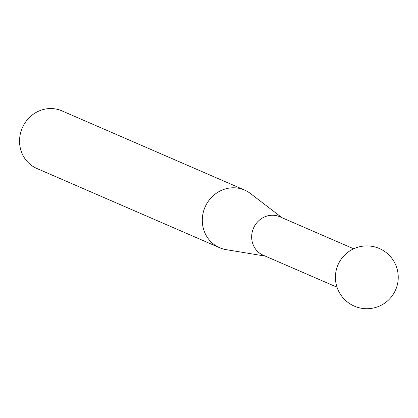 <?xml version="1.0" encoding="UTF-8"?>
<svg xmlns="http://www.w3.org/2000/svg" width="418" height="418" viewBox="0 0 418 418"><rect width="100%" height="100%" fill="white"/><g stroke="black" fill="none" stroke-linecap="round" stroke-linejoin="round"><path stroke-width="0.63" d="M244.608 190.08L61.859 110.843A31.413 29.521 113.4 0 0 23.659 125.113A31.413 29.521 113.4 0 0 36.868 168.48L219.617 247.722A31.413 29.521 -66.6 0 1 206.408 204.355A31.413 29.521 -66.6 0 1 244.608 190.08A31.413 29.521 -66.6 0 1 250.481 193.534L281.967 217.694M353.68 248.788L279.872 216.785A20.942 19.677 113.4 0 0 254.405 226.3A20.942 19.677 113.4 0 0 263.209 255.21L337.018 287.213M265.305 256.119L226.148 249.645A31.413 29.521 -66.6 0 1 219.617 247.722M382.298 249.974A31.413 31.413 0 0 0 338.711 263.314A31.413 31.413 0 0 0 351.36 304.654A31.413 31.413 0 0 0 394.169 292.788A31.413 31.413 0 0 0 382.298 249.974"/></g></svg>
